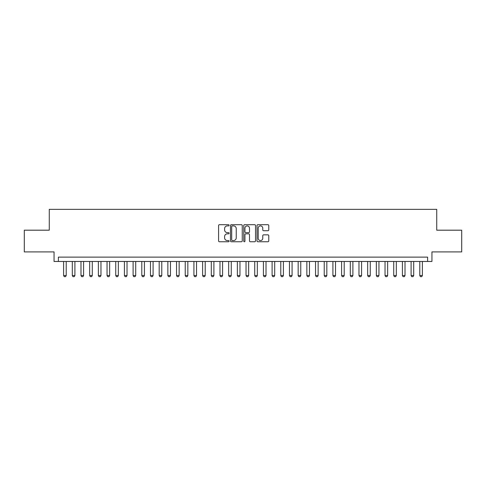 <?xml version="1.0" encoding="UTF-8"?>
<svg xmlns="http://www.w3.org/2000/svg" width="486" height="486" viewBox="0 0 486 486"><rect width="100%" height="100%" fill="white"/><g stroke="black" fill="none" stroke-linecap="round" stroke-linejoin="round"><path stroke-width="0.73" d="M229.1 225.297A0.595 0.595 0 0 0 228.505 224.702L219.441 224.702A0.851 0.851 0 0 0 218.591 225.553L218.591 240.904A0.851 0.851 0 0 0 219.441 241.755L228.505 241.755A0.595 0.595 0 0 0 229.1 241.159A0.595 0.595 0 0 0 228.505 240.558L227.333 240.558A2.728 2.728 0 0 1 224.605 237.83L224.605 236.554A2.728 2.728 0 0 1 227.333 233.827L228.505 233.827A0.595 0.595 0 0 0 229.1 233.225A0.595 0.595 0 0 0 228.505 232.63L227.333 232.63A2.728 2.728 0 0 1 224.605 229.902L224.605 228.62A2.728 2.728 0 0 1 227.333 225.893L228.505 225.893A0.595 0.595 0 0 0 229.1 225.297M267.92 230.71A0.851 0.851 0 0 0 268.77 229.86L268.77 225.553A0.851 0.851 0 0 0 267.92 224.702L257.859 224.702A0.851 0.851 0 0 0 257.003 225.553L257.003 240.904A0.851 0.851 0 0 0 257.859 241.755L267.92 241.755A0.851 0.851 0 0 0 268.77 240.904L268.77 235.698A0.851 0.851 0 0 0 267.92 234.847L263.612 234.847A0.851 0.851 0 0 0 262.762 235.698L262.762 238.28A2.278 2.278 0 0 1 260.478 240.558A2.278 2.278 0 0 1 258.2 238.28L258.2 228.177A2.278 2.278 0 0 1 260.478 225.893A2.278 2.278 0 0 1 262.762 228.177L262.762 229.86A0.851 0.851 0 0 0 263.612 230.71L267.92 230.71M427.601 261.462L431.945 261.462L431.945 251.906L461.7 251.906L461.7 230.188L436.726 230.188L436.726 209.338L49.274 209.338L49.274 230.188L24.3 230.188L24.3 251.906L54.055 251.906L54.055 261.462L427.601 261.462L427.601 257.118L58.399 257.118L58.399 261.462M242.253 225.553A0.851 0.851 0 0 0 241.402 224.702L231.342 224.702A0.851 0.851 0 0 0 230.486 225.553L230.486 240.904A0.851 0.851 0 0 0 231.342 241.755L241.402 241.755A0.851 0.851 0 0 0 242.253 240.904L242.253 225.553M244.598 224.702L254.658 224.702A0.851 0.851 0 0 1 255.515 225.553L255.515 240.904A0.851 0.851 0 0 1 254.658 241.755L250.357 241.755A0.851 0.851 0 0 1 249.5 240.904L249.5 234.677A0.851 0.851 0 0 0 248.65 233.827L245.795 233.827A0.851 0.851 0 0 0 244.938 234.677L244.938 241.159A0.595 0.595 0 0 1 244.343 241.755A0.595 0.595 0 0 1 243.747 241.159L243.747 225.553A0.851 0.851 0 0 1 244.598 224.702M232.278 225.893A0.595 0.595 0 0 0 231.682 226.488L231.682 239.963A0.595 0.595 0 0 0 232.278 240.558L233.511 240.558A2.728 2.728 0 0 0 236.245 237.83L236.245 228.62A2.728 2.728 0 0 0 233.511 225.893L232.278 225.893M249.5 228.22A2.278 2.278 0 0 0 247.222 225.935A2.278 2.278 0 0 0 244.938 228.22L244.938 231.779A0.851 0.851 0 0 0 245.795 232.63L248.65 232.63A0.851 0.851 0 0 0 249.5 231.779L249.5 228.22M63.611 261.462L63.611 275.532L66.218 275.532L66.218 261.462M66.218 275.532L65.561 276.662L64.261 276.662L63.611 275.532M72.299 261.462L72.299 275.532L74.905 275.532L74.905 261.462M74.905 275.532L74.249 276.662L72.949 276.662L72.299 275.532M80.986 261.462L80.986 275.532L83.592 275.532L83.592 261.462M83.592 275.532L82.936 276.662L81.636 276.662L80.986 275.532M89.673 261.462L89.673 275.532L92.279 275.532L92.279 261.462M92.279 275.532L91.623 276.662L90.323 276.662L89.673 275.532M98.36 261.462L98.36 275.532L100.966 275.532L100.966 261.462M100.966 275.532L100.31 276.662L99.01 276.662L98.36 275.532M107.048 261.462L107.048 275.532L109.654 275.532L109.654 261.462M109.654 275.532L108.998 276.662L107.698 276.662L107.048 275.532M115.735 261.462L115.735 275.532L118.341 275.532L118.341 261.462M118.341 275.532L117.685 276.662L116.385 276.662L115.735 275.532M124.422 261.462L124.422 275.532L127.028 275.532L127.028 261.462M127.028 275.532L126.372 276.662L125.072 276.662L124.422 275.532M133.109 261.462L133.109 275.532L135.716 275.532L135.716 261.462M135.716 275.532L135.059 276.662L133.759 276.662L133.109 275.532M141.797 261.462L141.797 275.532L144.403 275.532L144.403 261.462M144.403 275.532L143.747 276.662L142.447 276.662L141.797 275.532M150.484 261.462L150.484 275.532L153.09 275.532L153.09 261.462M153.09 275.532L152.434 276.662L151.134 276.662L150.484 275.532M159.171 261.462L159.171 275.532L161.777 275.532L161.777 261.462M161.777 275.532L161.121 276.662L159.821 276.662L159.171 275.532M167.858 261.462L167.858 275.532L170.465 275.532L170.465 261.462M170.465 275.532L169.808 276.662L168.508 276.662L167.858 275.532M176.546 261.462L176.546 275.532L179.152 275.532L179.152 261.462M179.152 275.532L178.496 276.662L177.196 276.662L176.546 275.532M185.233 261.462L185.233 275.532L187.839 275.532L187.839 261.462M187.839 275.532L187.183 276.662L185.883 276.662L185.233 275.532M193.92 261.462L193.92 275.532L196.526 275.532L196.526 261.462M196.526 275.532L195.87 276.662L194.57 276.662L193.92 275.532M202.607 261.462L202.607 275.532L205.214 275.532L205.214 261.462M205.214 275.532L204.557 276.662L203.257 276.662L202.607 275.532M211.295 261.462L211.295 275.532L213.901 275.532L213.901 261.462M213.901 275.532L213.245 276.662L211.945 276.662L211.295 275.532M219.982 261.462L219.982 275.532L222.588 275.532L222.588 261.462M222.588 275.532L221.932 276.662L220.632 276.662L219.982 275.532M228.669 261.462L228.669 275.532L231.275 275.532L231.275 261.462M231.275 275.532L230.619 276.662L229.319 276.662L228.669 275.532M237.356 261.462L237.356 275.532L239.963 275.532L239.963 261.462M239.963 275.532L239.306 276.662L238.006 276.662L237.356 275.532M246.038 261.462L246.038 275.532L248.644 275.532L248.644 261.462M248.644 275.532L247.994 276.662L246.694 276.662L246.038 275.532M254.725 261.462L254.725 275.532L257.331 275.532L257.331 261.462M257.331 275.532L256.681 276.662L255.381 276.662L254.725 275.532M263.412 261.462L263.412 275.532L266.018 275.532L266.018 261.462M266.018 275.532L265.368 276.662L264.068 276.662L263.412 275.532M272.099 261.462L272.099 275.532L274.705 275.532L274.705 261.462M274.705 275.532L274.055 276.662L272.755 276.662L272.099 275.532M280.786 261.462L280.786 275.532L283.393 275.532L283.393 261.462M283.393 275.532L282.743 276.662L281.443 276.662L280.786 275.532M289.474 261.462L289.474 275.532L292.08 275.532L292.08 261.462M292.08 275.532L291.43 276.662L290.13 276.662L289.474 275.532M298.161 261.462L298.161 275.532L300.767 275.532L300.767 261.462M300.767 275.532L300.117 276.662L298.817 276.662L298.161 275.532M306.848 261.462L306.848 275.532L309.454 275.532L309.454 261.462M309.454 275.532L308.804 276.662L307.504 276.662L306.848 275.532M315.536 261.462L315.536 275.532L318.142 275.532L318.142 261.462M318.142 275.532L317.492 276.662L316.192 276.662L315.536 275.532M324.223 261.462L324.223 275.532L326.829 275.532L326.829 261.462M326.829 275.532L326.179 276.662L324.879 276.662L324.223 275.532M332.91 261.462L332.91 275.532L335.516 275.532L335.516 261.462M335.516 275.532L334.866 276.662L333.566 276.662L332.91 275.532M341.597 261.462L341.597 275.532L344.203 275.532L344.203 261.462M344.203 275.532L343.553 276.662L342.253 276.662L341.597 275.532M350.285 261.462L350.285 275.532L352.891 275.532L352.891 261.462M352.891 275.532L352.241 276.662L350.941 276.662L350.285 275.532M358.972 261.462L358.972 275.532L361.578 275.532L361.578 261.462M361.578 275.532L360.928 276.662L359.628 276.662L358.972 275.532M367.659 261.462L367.659 275.532L370.265 275.532L370.265 261.462M370.265 275.532L369.615 276.662L368.315 276.662L367.659 275.532M376.346 261.462L376.346 275.532L378.952 275.532L378.952 261.462M378.952 275.532L378.302 276.662L377.002 276.662L376.346 275.532M385.034 261.462L385.034 275.532L387.64 275.532L387.64 261.462M387.64 275.532L386.99 276.662L385.69 276.662L385.034 275.532M393.721 261.462L393.721 275.532L396.327 275.532L396.327 261.462M396.327 275.532L395.677 276.662L394.377 276.662L393.721 275.532M402.408 261.462L402.408 275.532L405.014 275.532L405.014 261.462M405.014 275.532L404.364 276.662L403.064 276.662L402.408 275.532M411.095 261.462L411.095 275.532L413.701 275.532L413.701 261.462M413.701 275.532L413.051 276.662L411.751 276.662L411.095 275.532M419.783 261.462L419.783 275.532L422.389 275.532L422.389 261.462M422.389 275.532L421.739 276.662L420.439 276.662L419.783 275.532"/></g></svg>
